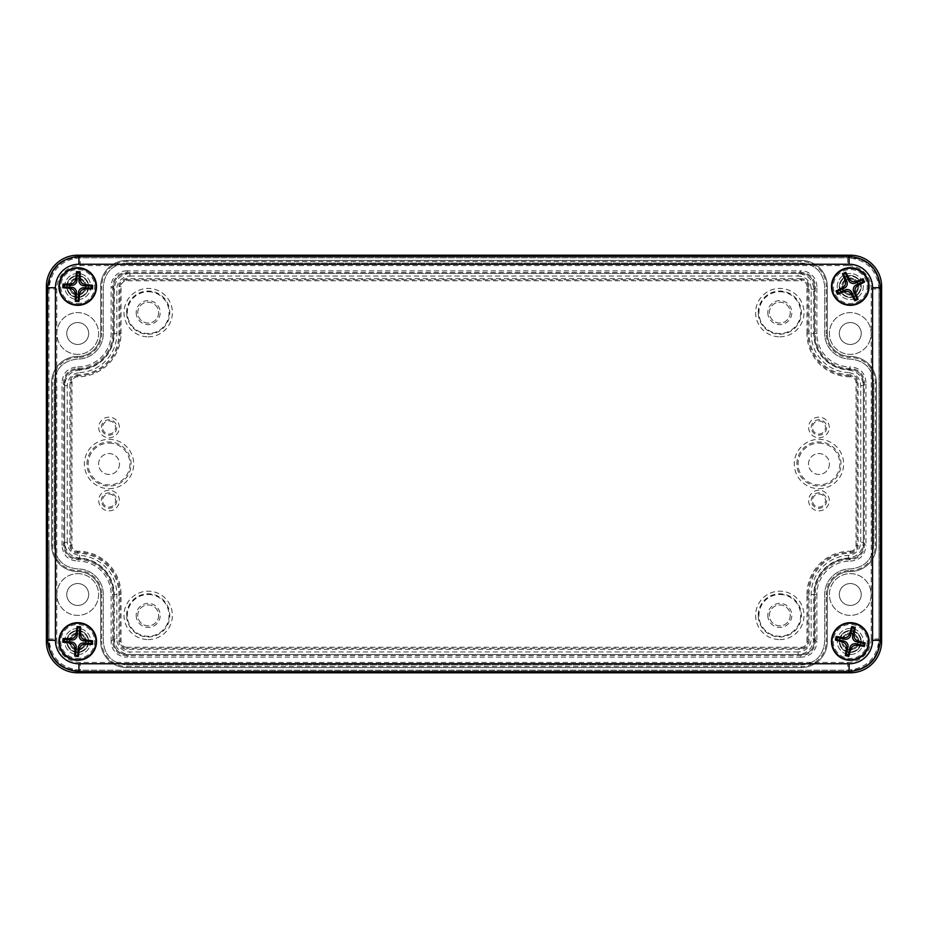<?xml version="1.0" encoding="UTF-8"?>
<svg xmlns="http://www.w3.org/2000/svg" width="928" height="928" viewBox="0 0 928 928"><rect width="100%" height="100%" fill="white"/><g stroke="black" fill="none" stroke-linecap="round" stroke-linejoin="round"><path stroke-width="0.7" stroke-dasharray="4.64 3.48" d="M851.904 634.172A7.494 7.494 0 0 1 855.802 646.538A7.494 7.494 0 0 1 843.134 643.73A7.494 7.494 0 0 1 851.904 634.172A7.494 7.494 0 0 0 843.134 643.73A7.494 7.494 0 0 0 855.802 646.538A7.494 7.494 0 0 0 851.904 634.172M852.542 631.284A10.44 10.44 0 0 1 857.971 648.533A10.44 10.44 0 0 1 840.327 644.612A10.44 10.44 0 0 1 852.542 631.284A10.44 10.44 0 0 1 860.476 643.742A10.44 10.44 0 0 1 848.018 651.676A10.44 10.44 0 0 1 840.084 639.218A10.44 10.44 0 0 1 852.542 631.284M848.47 649.635A8.352 8.352 0 0 0 858.249 638.974A8.352 8.352 0 0 0 844.12 635.831A8.352 8.352 0 0 0 848.47 649.635M868.121 645.447A18.27 18.27 0 0 1 837.926 654.948A18.27 18.27 0 0 1 844.793 624.057A18.27 18.27 0 0 1 868.121 645.447M857.101 283.423A7.494 7.494 0 0 1 849.549 293.979A7.494 7.494 0 0 1 844.19 282.158A7.494 7.494 0 0 1 857.101 283.423A7.494 7.494 0 0 0 844.19 282.158A7.494 7.494 0 0 0 849.549 293.979A7.494 7.494 0 0 0 857.101 283.423A7.494 7.494 0 0 0 844.19 282.158A7.494 7.494 0 0 0 849.549 293.979A7.494 7.494 0 0 0 857.101 283.423M859.78 282.205A10.44 10.44 0 0 1 849.271 296.914A10.44 10.44 0 0 1 841.789 280.453A10.44 10.44 0 0 1 859.78 282.205A10.44 10.44 0 0 1 854.595 296.02A10.44 10.44 0 0 1 840.78 290.835A10.44 10.44 0 0 1 845.965 277.02A10.44 10.44 0 0 1 859.78 282.205M842.682 289.977A8.352 8.352 0 0 0 857.078 291.38A8.352 8.352 0 0 0 851.092 278.203A8.352 8.352 0 0 0 842.682 289.977M857.843 303.154A18.27 18.27 0 0 1 832.091 284.745A18.27 18.27 0 0 1 860.906 271.66A18.27 18.27 0 0 1 857.843 303.154M85.202 286.822A7.494 7.494 0 0 1 73.718 292.854A7.494 7.494 0 0 1 74.24 279.885A7.494 7.494 0 0 1 85.202 286.822A7.494 7.494 0 0 0 74.24 279.885A7.494 7.494 0 0 0 73.718 292.854A7.494 7.494 0 0 0 85.202 286.822A7.494 7.494 0 0 0 74.24 279.885A7.494 7.494 0 0 0 73.718 292.854A7.494 7.494 0 0 0 85.202 286.822M88.148 286.938A10.44 10.44 0 0 1 72.14 295.348A10.44 10.44 0 0 1 72.86 277.275A10.44 10.44 0 0 1 88.148 286.938A10.44 10.44 0 0 1 77.302 296.948A10.44 10.44 0 0 1 67.292 286.102A10.44 10.44 0 0 1 78.138 276.092A10.44 10.44 0 0 1 88.148 286.938M69.38 286.184A8.352 8.352 0 0 0 81.606 293.909A8.352 8.352 0 0 0 82.174 279.456A8.352 8.352 0 0 0 69.38 286.184M77.001 304.778A18.27 18.27 0 0 1 62.269 276.764A18.27 18.27 0 0 1 93.89 278.017A18.27 18.27 0 0 1 77.001 304.778M85.19 642.048A7.494 7.494 0 0 1 73.486 647.663A7.494 7.494 0 0 1 74.484 634.729A7.494 7.494 0 0 1 85.19 642.048A7.494 7.494 0 0 0 74.484 634.729A7.494 7.494 0 0 0 73.486 647.663A7.494 7.494 0 0 0 85.19 642.048A7.494 7.494 0 0 0 74.484 634.729A7.494 7.494 0 0 0 73.486 647.663A7.494 7.494 0 0 0 85.19 642.048M88.125 642.28A10.44 10.44 0 0 1 71.827 650.099A10.44 10.44 0 0 1 73.208 632.061A10.44 10.44 0 0 1 88.125 642.28A10.44 10.44 0 0 1 76.92 651.885A10.44 10.44 0 0 1 67.315 640.68A10.44 10.44 0 0 1 78.52 631.075A10.44 10.44 0 0 1 88.125 642.28M69.391 640.842A8.352 8.352 0 0 0 81.328 649.008A8.352 8.352 0 0 0 82.441 634.59A8.352 8.352 0 0 0 69.391 640.842M76.316 659.692A18.27 18.27 0 0 1 62.64 631.156A18.27 18.27 0 0 1 94.192 633.58A18.27 18.27 0 0 1 76.316 659.692M77.72 275.558A10.962 10.962 0 0 0 68.231 292.007A10.962 10.962 0 0 0 87.209 292.007A10.962 10.962 0 0 0 77.72 275.558A10.962 10.962 0 0 1 87.209 292.007A10.962 10.962 0 0 1 68.231 292.007A10.962 10.962 0 0 1 77.72 275.558M77.72 267.728A18.792 18.792 0 0 1 93.995 295.916A18.792 18.792 0 0 1 61.445 295.916A18.792 18.792 0 0 1 77.72 267.728M77.72 630.518A10.962 10.962 0 0 0 68.231 646.955A10.962 10.962 0 0 0 87.209 646.955A10.962 10.962 0 0 0 77.72 630.518A10.962 10.962 0 0 1 87.209 646.955A10.962 10.962 0 0 1 68.231 646.955A10.962 10.962 0 0 1 77.72 630.518M77.72 622.688A18.792 18.792 0 0 1 93.995 650.876A18.792 18.792 0 0 1 61.445 650.876A18.792 18.792 0 0 1 77.72 622.688M850.28 275.558A10.962 10.962 0 0 0 840.791 291.995A10.962 10.962 0 0 0 859.769 291.995A10.962 10.962 0 0 0 850.28 275.558A10.962 10.962 0 0 1 859.769 291.995A10.962 10.962 0 0 1 840.791 291.995A10.962 10.962 0 0 1 850.28 275.558M850.28 267.728A18.792 18.792 0 0 1 866.555 295.916A18.792 18.792 0 0 1 834.005 295.916A18.792 18.792 0 0 1 850.28 267.728M850.28 630.518A10.962 10.962 0 0 0 840.791 646.955A10.962 10.962 0 0 0 859.769 646.955A10.962 10.962 0 0 0 850.28 630.518A10.962 10.962 0 0 1 859.769 646.955A10.962 10.962 0 0 1 840.791 646.955A10.962 10.962 0 0 1 850.28 630.518M850.28 622.688A18.792 18.792 0 0 1 866.555 650.876A18.792 18.792 0 0 1 834.005 650.876A18.792 18.792 0 0 1 850.28 622.688M801.212 278.69L126.788 278.69A7.83 7.83 0 0 0 118.958 286.52L118.958 333.5A41.238 41.238 0 0 1 77.72 374.738A7.83 7.83 0 0 0 69.89 382.568L69.89 545.432A7.83 7.83 0 0 0 77.72 553.262A41.238 41.238 0 0 1 118.958 594.5L118.958 641.48A7.83 7.83 0 0 0 126.788 649.31L801.212 649.31A7.83 7.83 0 0 0 809.042 641.48L809.042 594.5A41.238 41.238 0 0 1 850.28 553.262A7.83 7.83 0 0 0 858.11 545.432L858.11 382.568A7.83 7.83 0 0 0 850.28 374.738A41.238 41.238 0 0 1 809.042 333.5L809.042 286.52A7.83 7.83 0 0 0 801.212 278.69L801.212 280.766L126.788 280.766A5.754 5.754 0 0 0 121.034 286.52L121.034 333.5A43.314 43.314 0 0 1 77.72 376.814A5.754 5.754 0 0 0 71.966 382.568L71.966 545.432A5.754 5.754 0 0 0 77.72 551.186A43.314 43.314 0 0 1 121.034 594.5L121.034 641.48A5.754 5.754 0 0 0 126.788 647.234L126.788 648.278A6.798 6.798 0 0 1 119.99 641.48L121.034 641.48M100.688 641.48A26.1 26.1 0 0 0 126.788 667.58L801.212 667.58A26.1 26.1 0 0 0 827.312 641.48L827.312 594.5A22.968 22.968 0 0 1 850.28 571.532A26.1 26.1 0 0 0 876.38 545.432L876.38 382.568A26.1 26.1 0 0 0 850.28 356.468A22.968 22.968 0 0 1 827.312 333.5L827.312 286.52A26.1 26.1 0 0 0 801.212 260.42L126.788 260.42A26.1 26.1 0 0 0 100.688 286.52L100.688 333.5A22.968 22.968 0 0 1 77.72 356.468A26.1 26.1 0 0 0 51.62 382.568L51.62 545.432A26.1 26.1 0 0 0 77.72 571.532A22.968 22.968 0 0 1 100.688 594.5L100.688 641.48A26.1 26.1 0 0 0 126.788 667.58L801.212 667.58A26.1 26.1 0 0 0 827.312 641.48L827.312 594.5A22.968 22.968 0 0 1 850.28 571.532A26.1 26.1 0 0 0 876.38 545.432L876.38 382.568A26.1 26.1 0 0 0 850.28 356.468A22.968 22.968 0 0 1 827.312 333.5L827.312 286.52A26.1 26.1 0 0 0 801.212 260.42L126.788 260.42A26.1 26.1 0 0 0 100.688 286.52L100.688 333.5A22.968 22.968 0 0 1 77.72 356.468A26.1 26.1 0 0 0 51.62 382.568L51.62 545.432A26.1 26.1 0 0 0 77.72 571.532A22.968 22.968 0 0 1 100.688 594.5L100.688 641.48L101.732 641.48A25.056 25.056 0 0 0 126.788 666.536L126.788 667.58M113.738 641.48A13.05 13.05 0 0 0 126.788 654.53A13.05 13.05 0 0 1 113.738 641.48L113.738 594.5L113.738 641.48L112.694 641.48A14.094 14.094 0 0 0 126.788 655.574L801.212 655.574A14.094 14.094 0 0 0 815.306 641.48L814.262 641.48L814.262 594.5A36.018 36.018 0 0 1 850.28 558.482A13.05 13.05 0 0 0 863.33 545.432L863.33 382.568A13.05 13.05 0 0 0 850.28 369.518A36.018 36.018 0 0 1 814.262 333.5L814.262 286.52A13.05 13.05 0 0 0 801.212 273.47L126.788 273.47A13.05 13.05 0 0 0 113.738 286.52L113.738 333.5A36.018 36.018 0 0 1 77.72 369.518A13.05 13.05 0 0 0 64.67 382.568L64.67 545.432A13.05 13.05 0 0 0 77.72 558.482A36.018 36.018 0 0 1 113.738 594.5A36.018 36.018 0 0 0 77.72 558.482A13.05 13.05 0 0 1 64.67 545.432L64.67 382.568A13.05 13.05 0 0 1 77.72 369.518A36.018 36.018 0 0 0 113.738 333.5L113.738 286.52A13.05 13.05 0 0 1 126.788 273.47L801.212 273.47A13.05 13.05 0 0 1 814.262 286.52L814.262 333.5A36.018 36.018 0 0 0 850.28 369.518A13.05 13.05 0 0 1 863.33 382.568L863.33 545.432A13.05 13.05 0 0 1 850.28 558.482A36.018 36.018 0 0 0 814.262 594.5L814.262 641.48A13.05 13.05 0 0 1 801.212 654.53A13.05 13.05 0 0 0 814.262 641.48M126.788 654.53L801.212 654.53L126.788 654.53L126.788 655.574M837.23 286.52A13.05 13.05 0 0 1 856.799 275.222A13.05 13.05 0 0 1 856.799 297.818A13.05 13.05 0 0 1 837.23 286.52A13.05 13.05 0 0 1 856.799 275.222A13.05 13.05 0 0 1 856.799 297.818A13.05 13.05 0 0 1 837.23 286.52M64.67 286.52A13.05 13.05 0 0 1 84.251 275.222A13.05 13.05 0 0 1 84.251 297.818A13.05 13.05 0 0 1 64.67 286.52A13.05 13.05 0 0 1 84.251 275.222A13.05 13.05 0 0 1 84.251 297.818A13.05 13.05 0 0 1 64.67 286.52M837.23 641.48A13.05 13.05 0 0 1 856.799 630.182A13.05 13.05 0 0 1 856.799 652.778A13.05 13.05 0 0 1 837.23 641.48A13.05 13.05 0 0 1 856.799 630.182A13.05 13.05 0 0 1 856.799 652.778A13.05 13.05 0 0 1 837.23 641.48M64.67 641.48A13.05 13.05 0 0 1 84.251 630.182A13.05 13.05 0 0 1 84.251 652.778A13.05 13.05 0 0 1 64.67 641.48A13.05 13.05 0 0 1 84.251 630.182A13.05 13.05 0 0 1 84.251 652.778A13.05 13.05 0 0 1 64.67 641.48M839.318 333.5A10.962 10.962 0 0 0 855.755 342.989A10.962 10.962 0 0 0 855.755 324.011A10.962 10.962 0 0 0 839.318 333.5A10.962 10.962 0 0 1 855.755 324.011A10.962 10.962 0 0 1 855.755 342.989A10.962 10.962 0 0 1 839.318 333.5M870.128 339.984A20.88 20.88 0 0 1 829.4 333.5A20.88 20.88 0 0 1 853.563 312.875A20.88 20.88 0 0 1 870.128 339.984A20.88 20.88 0 0 1 829.516 331.308A20.88 20.88 0 0 1 854.642 313.084A20.88 20.88 0 0 1 870.128 339.984M66.758 333.5A10.962 10.962 0 0 0 83.207 342.989A10.962 10.962 0 0 0 83.207 324.011A10.962 10.962 0 0 0 66.758 333.5A10.962 10.962 0 0 1 83.207 324.011A10.962 10.962 0 0 1 83.207 342.989A10.962 10.962 0 0 1 66.758 333.5M77.72 354.38A20.88 20.88 0 0 1 56.84 333.5A20.88 20.88 0 0 1 77.72 312.62A20.88 20.88 0 0 1 98.6 333.5A20.88 20.88 0 0 1 57.872 339.984A20.88 20.88 0 0 1 73.358 313.084A20.88 20.88 0 0 1 98.484 331.308A20.88 20.88 0 0 1 77.72 354.38M839.318 594.5A10.962 10.962 0 0 0 855.755 603.989A10.962 10.962 0 0 0 855.755 585.011A10.962 10.962 0 0 0 839.318 594.5A10.962 10.962 0 0 1 855.755 585.011A10.962 10.962 0 0 1 855.755 603.989A10.962 10.962 0 0 1 839.318 594.5M870.128 588.016A20.88 20.88 0 0 1 853.563 615.125A20.88 20.88 0 0 1 829.4 594.5A20.88 20.88 0 0 1 870.128 588.016A20.88 20.88 0 0 1 854.642 614.916A20.88 20.88 0 0 1 829.516 596.692A20.88 20.88 0 0 1 870.128 588.016M66.758 594.5A10.962 10.962 0 0 0 83.207 603.989A10.962 10.962 0 0 0 83.207 585.011A10.962 10.962 0 0 0 66.758 594.5A10.962 10.962 0 0 1 83.207 585.011A10.962 10.962 0 0 1 83.207 603.989A10.962 10.962 0 0 1 66.758 594.5M77.72 573.62A20.88 20.88 0 0 1 98.6 594.5A20.88 20.88 0 0 1 77.72 615.38A20.88 20.88 0 0 1 56.84 594.5A20.88 20.88 0 0 1 77.72 573.62A20.88 20.88 0 0 1 98.484 596.692A20.88 20.88 0 0 1 73.358 614.916A20.88 20.88 0 0 1 77.72 573.62M790.25 615.38A10.44 10.44 0 0 1 774.59 624.416A10.44 10.44 0 0 1 774.59 606.344A10.44 10.44 0 0 1 790.25 615.38A10.44 10.44 0 0 1 774.59 624.416A10.44 10.44 0 0 1 774.59 606.344A10.44 10.44 0 0 1 790.25 615.38M767.804 615.38A12.006 12.006 0 0 0 779.81 627.386A12.006 12.006 0 0 0 791.816 615.38A12.006 12.006 0 0 0 779.81 603.374A12.006 12.006 0 0 0 767.804 615.38M790.25 312.62A10.44 10.44 0 0 1 774.59 321.656A10.44 10.44 0 0 1 774.59 303.584A10.44 10.44 0 0 1 790.25 312.62A10.44 10.44 0 0 1 774.59 321.656A10.44 10.44 0 0 1 774.59 303.584A10.44 10.44 0 0 1 790.25 312.62M767.804 312.62A12.006 12.006 0 0 0 779.81 324.626A12.006 12.006 0 0 0 791.816 312.62A12.006 12.006 0 0 0 779.81 300.614A12.006 12.006 0 0 0 767.804 312.62M158.63 615.38A10.44 10.44 0 0 1 142.97 624.416A10.44 10.44 0 0 1 142.97 606.344A10.44 10.44 0 0 1 158.63 615.38A10.44 10.44 0 0 1 142.97 624.416A10.44 10.44 0 0 1 142.97 606.344A10.44 10.44 0 0 1 158.63 615.38M136.184 615.38A12.006 12.006 0 0 0 148.19 627.386A12.006 12.006 0 0 0 160.196 615.38A12.006 12.006 0 0 0 148.19 603.374A12.006 12.006 0 0 0 136.184 615.38M158.63 312.62A10.44 10.44 0 0 1 142.97 321.656A10.44 10.44 0 0 1 142.97 303.584A10.44 10.44 0 0 1 158.63 312.62A10.44 10.44 0 0 1 142.97 321.656A10.44 10.44 0 0 1 142.97 303.584A10.44 10.44 0 0 1 158.63 312.62M136.184 312.62A12.006 12.006 0 0 0 148.19 324.626A12.006 12.006 0 0 0 160.196 312.62A12.006 12.006 0 0 0 148.19 300.614A12.006 12.006 0 0 0 136.184 312.62M829.4 464A10.44 10.44 0 0 1 813.74 473.036A10.44 10.44 0 0 1 813.74 454.964A10.44 10.44 0 0 1 829.4 464A10.44 10.44 0 0 1 813.74 473.036A10.44 10.44 0 0 1 813.74 454.964A10.44 10.44 0 0 1 829.4 464M119.48 464A10.44 10.44 0 0 1 103.82 473.036A10.44 10.44 0 0 1 103.82 454.964A10.44 10.44 0 0 1 119.48 464A10.44 10.44 0 0 1 103.82 473.036A10.44 10.44 0 0 1 103.82 454.964A10.44 10.44 0 0 1 119.48 464M109.04 443.12A20.88 20.88 0 0 1 129.92 464A20.88 20.88 0 0 1 109.04 484.88A20.88 20.88 0 0 1 88.16 464A20.88 20.88 0 0 1 109.04 443.12M109.04 494.021A6.519 6.519 0 0 1 115.571 500.54A6.519 6.519 0 0 1 109.04 507.071A6.519 6.519 0 0 1 102.521 500.54A6.519 6.519 0 0 1 109.04 494.021M818.96 420.941A6.519 6.519 0 0 1 825.479 427.46A6.519 6.519 0 0 1 818.96 433.991A6.519 6.519 0 0 1 812.429 427.46A6.519 6.519 0 0 1 818.96 420.941M109.04 420.941A6.519 6.519 0 0 1 115.571 427.46A6.519 6.519 0 0 1 109.04 433.991A6.519 6.519 0 0 1 102.521 427.46A6.519 6.519 0 0 1 109.04 420.941M818.96 494.021A6.519 6.519 0 0 1 825.479 500.54A6.519 6.519 0 0 1 818.96 507.071A6.519 6.519 0 0 1 812.429 500.54A6.519 6.519 0 0 1 818.96 494.021M818.96 443.12A20.88 20.88 0 0 1 839.84 464A20.88 20.88 0 0 1 818.96 484.88A20.88 20.88 0 0 1 798.08 464A20.88 20.88 0 0 1 818.96 443.12M148.19 594.5A20.88 20.88 0 0 1 169.07 615.38A20.88 20.88 0 0 1 148.19 636.26A20.88 20.88 0 0 1 127.31 615.38A20.88 20.88 0 0 1 148.19 594.5M779.81 291.74A20.88 20.88 0 0 1 800.69 312.62A20.88 20.88 0 0 1 779.81 333.5A20.88 20.88 0 0 1 758.93 312.62A20.88 20.88 0 0 1 779.81 291.74M148.19 291.74A20.88 20.88 0 0 1 169.07 312.62A20.88 20.88 0 0 1 148.19 333.5A20.88 20.88 0 0 1 127.31 312.62A20.88 20.88 0 0 1 148.19 291.74M779.81 594.5A20.88 20.88 0 0 1 800.69 615.38A20.88 20.88 0 0 1 779.81 636.26A20.88 20.88 0 0 1 758.93 615.38A20.88 20.88 0 0 1 779.81 594.5M798.103 651.943L129.897 651.943A13.05 13.05 140.2 0 1 116.847 638.893L114.237 638.893C115.188 648.382 120.408 653.602 129.897 654.553L798.103 654.553C807.592 653.602 812.812 648.382 813.763 638.893L811.153 638.893A13.05 13.05 39.8 0 1 798.103 651.943L798.103 654.553L801.212 657.14A15.66 15.66 39.8 0 0 816.872 641.48L813.763 638.893L813.763 594.5L811.153 594.5L811.153 638.893M848.343 555.42L848.47 558.03L850.28 561.092A33.408 33.408 0 0 0 816.872 594.5L813.763 594.5A36.517 36.517 0 0 1 848.47 558.03C857.565 556.742 862.53 551.534 863.353 542.393L860.743 542.393C860.059 550.014 855.918 554.352 848.343 555.42A39.127 39.127 0 0 0 811.153 594.5M116.847 638.893L116.847 594.5A39.127 39.127 0 0 0 79.657 555.42C72.082 554.352 67.941 550.014 67.257 542.393L64.647 542.393C65.47 551.534 70.435 556.742 79.53 558.03A36.517 36.517 0 0 1 114.237 594.5L114.237 638.893L111.128 641.48A15.66 15.66 140.2 0 0 126.788 657.14L129.897 654.553L129.897 651.943M860.743 385.607L863.353 385.607L865.94 382.568L865.94 545.432L863.353 542.393L863.353 385.607C862.518 376.466 857.565 371.246 848.47 369.97L848.343 372.58C855.918 373.636 860.047 377.986 860.743 385.607L860.743 542.393M67.257 542.393L67.257 385.607C67.953 377.986 72.082 373.636 79.657 372.58L79.53 369.97C70.435 371.246 65.482 376.466 64.647 385.607L64.647 542.393L62.06 545.432C62.779 555.141 67.999 560.361 77.72 561.092L79.53 558.03L79.657 555.42M811.153 289.107L813.763 289.107L816.872 286.52L816.872 333.5A33.408 33.408 0 0 0 850.28 366.908L848.47 369.97A36.517 36.517 0 0 1 813.763 333.5L813.763 289.107C812.812 279.618 807.592 274.398 798.103 273.447L798.103 276.057A13.05 13.05 -39.8 0 1 811.153 289.107L811.153 333.5A39.127 39.127 0 0 0 848.343 372.58M79.657 372.58A39.127 39.127 0 0 0 116.847 333.5L116.847 289.107A13.05 13.05 -140.2 0 1 129.897 276.057L129.897 273.447L126.788 270.86L801.212 270.86L798.103 273.447L129.897 273.447C120.408 274.398 115.188 279.618 114.237 289.107L114.237 333.5A36.517 36.517 0 0 1 79.53 369.97L77.72 366.908C67.999 367.639 62.779 372.859 62.06 382.568L64.647 385.607L67.257 385.607M816.872 286.52A15.66 15.66 -39.8 0 0 801.212 270.86M865.94 382.568C865.221 372.859 860.001 367.639 850.28 366.908M850.28 561.092C860.001 560.361 865.221 555.141 865.94 545.432M816.872 594.5L816.872 641.48M54.23 545.432C55.61 559.688 63.44 567.518 77.72 568.922A25.578 25.578 0 0 1 103.298 594.5L103.298 641.48C104.69 655.748 112.52 663.578 126.788 664.97L801.212 664.97C815.48 663.578 823.31 655.748 824.702 641.48L824.702 594.5A25.578 25.578 0 0 1 850.28 568.922C864.536 567.542 872.366 559.712 873.77 545.432L873.77 382.568C872.39 368.312 864.56 360.482 850.28 359.078A25.578 25.578 0 0 1 824.702 333.5L824.702 286.52C823.31 272.252 815.48 264.422 801.212 263.03L126.788 263.03C112.52 264.422 104.69 272.252 103.298 286.52L103.298 333.5A25.578 25.578 0 0 1 77.72 359.078C63.464 360.458 55.634 368.288 54.23 382.568L54.23 545.432C55.61 559.688 63.44 567.518 77.72 568.922A25.578 25.578 0 0 1 103.298 594.5L103.298 641.48C104.69 655.748 112.52 663.578 126.788 664.97L801.212 664.97C815.48 663.578 823.31 655.748 824.702 641.48L824.702 594.5A25.578 25.578 0 0 1 850.28 568.922C864.536 567.542 872.366 559.712 873.77 545.432L873.77 382.568C872.39 368.312 864.56 360.482 850.28 359.078A25.578 25.578 0 0 1 824.702 333.5L824.702 286.52C823.31 272.252 815.48 264.422 801.212 263.03L126.788 263.03C112.52 264.422 104.69 272.252 103.298 286.52L103.298 333.5A25.578 25.578 0 0 1 77.72 359.078C63.464 360.458 55.634 368.288 54.23 382.568L54.23 545.432M49.01 545.432L49.01 641.48A28.71 28.71 0 0 0 77.72 670.19A28.71 28.71 0 0 1 49.01 641.48L49.01 545.432M878.99 582.622L878.99 286.52A28.71 28.71 0 0 0 850.28 257.81L77.72 257.81A28.71 28.71 0 0 0 49.01 286.52A28.71 28.71 0 0 1 77.72 257.81L850.28 257.81A28.71 28.71 0 0 1 878.99 286.52L878.99 641.48A28.71 28.71 0 0 1 850.28 670.19L77.72 670.19L850.28 670.19A28.71 28.71 0 0 0 878.99 641.48L878.99 582.622M847.728 662.418A23.49 23.49 45 0 0 871.218 638.928L879.048 638.928C877.157 657.917 866.717 668.357 847.728 670.248L80.272 670.248C61.283 668.357 50.843 657.917 48.952 638.928L56.782 638.928A23.49 23.49 135 0 0 80.272 662.418L847.728 662.418L847.728 670.248L850.28 672.8L77.72 672.8A31.32 31.32 135 0 1 46.4 641.48L46.4 286.52A31.32 31.32 -135 0 1 77.72 255.2L850.28 255.2A31.32 31.32 -45 0 1 881.6 286.52L881.6 641.48A31.32 31.32 45 0 1 850.28 672.8M871.218 638.928L871.218 289.072A23.49 23.49 -45 0 0 847.728 265.582L847.728 257.752C866.717 259.643 877.157 270.083 879.048 289.072L879.048 638.928L881.6 641.48M46.4 641.48L48.952 638.928L48.952 289.072C50.843 270.083 61.283 259.643 80.272 257.752L80.272 265.582A23.49 23.49 -135 0 0 56.782 289.072L56.782 638.928M801.212 657.14L126.788 657.14M126.788 270.86A15.66 15.66 -140.2 0 0 111.128 286.52L114.237 289.107L116.847 289.107M77.72 366.908A33.408 33.408 0 0 0 111.128 333.5L111.128 286.52M111.128 641.48L111.128 594.5A33.408 33.408 0 0 0 77.72 561.092M62.06 545.432L62.06 382.568M851.916 634.114A7.552 7.552 0 0 0 843.076 643.742A7.552 7.552 0 0 0 855.848 646.584A7.552 7.552 0 0 0 851.916 634.114M852.136 633.151A8.538 8.538 0 0 1 856.567 647.245A8.538 8.538 0 0 1 842.137 644.044A8.538 8.538 0 0 1 852.136 633.151M866.845 645.157A16.959 16.959 0 0 0 845.188 625.298A16.959 16.959 0 0 0 838.808 653.985A16.959 16.959 0 0 0 866.845 645.157M857.159 283.4A7.552 7.552 0 0 0 844.132 282.124A7.552 7.552 0 0 0 849.549 294.037A7.552 7.552 0 0 0 857.159 283.4M858.052 282.994A8.538 8.538 0 0 1 849.456 295.011A8.538 8.538 0 0 1 843.332 281.555A8.538 8.538 0 0 1 858.052 282.994M857.298 301.96A16.959 16.959 0 0 0 860.152 272.716A16.959 16.959 0 0 0 833.39 284.873A16.959 16.959 0 0 0 857.298 301.96M85.26 286.822A7.552 7.552 0 0 0 74.205 279.838A7.552 7.552 0 0 0 73.683 292.9A7.552 7.552 0 0 0 85.26 286.822M86.246 286.856A8.538 8.538 0 0 1 73.161 293.735A8.538 8.538 0 0 1 73.753 278.968A8.538 8.538 0 0 1 86.246 286.856M77.047 303.468A16.959 16.959 0 0 0 92.742 278.62A16.959 16.959 0 0 0 63.371 277.46A16.959 16.959 0 0 0 77.047 303.468M85.248 642.06A7.552 7.552 0 0 0 74.46 634.671A7.552 7.552 0 0 0 73.451 647.709A7.552 7.552 0 0 0 85.248 642.06M86.234 642.13A8.538 8.538 0 0 1 72.894 648.521A8.538 8.538 0 0 1 74.031 633.789A8.538 8.538 0 0 1 86.234 642.13M76.421 658.393A16.959 16.959 0 0 0 93.02 634.149A16.959 16.959 0 0 0 63.719 631.898A16.959 16.959 0 0 0 76.421 658.393M126.788 647.234L801.212 647.234L801.212 648.278L126.788 648.278L126.788 649.31M118.958 641.48L119.99 641.48L119.99 594.5L121.034 594.5M801.212 647.234A5.754 5.754 0 0 0 806.966 641.48L808.01 641.48A6.798 6.798 0 0 1 801.212 648.278L801.212 649.31M118.958 594.5L119.99 594.5A42.27 42.27 0 0 0 77.72 552.23L77.72 551.186M806.966 641.48L806.966 594.5L808.01 594.5L808.01 641.48L809.042 641.48M77.72 553.262L77.72 552.23A6.798 6.798 0 0 1 70.922 545.432L71.966 545.432M806.966 594.5A43.314 43.314 0 0 1 850.28 551.186L850.28 552.23A42.27 42.27 0 0 0 808.01 594.5L809.042 594.5M69.89 545.432L70.922 545.432L70.922 382.568L71.966 382.568M850.28 551.186A5.754 5.754 0 0 0 856.034 545.432L857.078 545.432A6.798 6.798 0 0 1 850.28 552.23L850.28 553.262M69.89 382.568L70.922 382.568A6.798 6.798 0 0 1 77.72 375.77L77.72 376.814M856.034 545.432L856.034 382.568L857.078 382.568L857.078 545.432L858.11 545.432M77.72 374.738L77.72 375.77A42.27 42.27 0 0 0 119.99 333.5L121.034 333.5M856.034 382.568A5.754 5.754 0 0 0 850.28 376.814L850.28 375.77A6.798 6.798 0 0 1 857.078 382.568L858.11 382.568M118.958 333.5L119.99 333.5L119.99 286.52L121.034 286.52M850.28 376.814A43.314 43.314 0 0 1 806.966 333.5L808.01 333.5A42.27 42.27 0 0 0 850.28 375.77L850.28 374.738M118.958 286.52L119.99 286.52A6.798 6.798 0 0 1 126.788 279.722L126.788 280.766M806.966 333.5L806.966 286.52L808.01 286.52L808.01 333.5L809.042 333.5M126.788 278.69L126.788 279.722L801.212 279.722A6.798 6.798 0 0 1 808.01 286.52L809.042 286.52M806.966 286.52A5.754 5.754 0 0 0 801.212 280.766M100.688 594.5L101.732 594.5L101.732 641.48M815.306 641.48L815.306 594.5A34.974 34.974 0 0 1 850.28 559.526A14.094 14.094 0 0 0 864.374 545.432L864.374 382.568A14.094 14.094 0 0 0 850.28 368.474A34.974 34.974 0 0 1 815.306 333.5L815.306 286.52A14.094 14.094 0 0 0 801.212 272.426L126.788 272.426A14.094 14.094 0 0 0 112.694 286.52L112.694 333.5A34.974 34.974 0 0 1 77.72 368.474A14.094 14.094 0 0 0 63.626 382.568L63.626 545.432A14.094 14.094 0 0 0 77.72 559.526A34.974 34.974 0 0 1 112.694 594.5L113.738 594.5M112.694 594.5L112.694 641.48M77.72 571.532L77.72 570.488A24.012 24.012 0 0 1 101.732 594.5M77.72 559.526L77.72 558.482M51.62 545.432L52.664 545.432A25.056 25.056 0 0 0 77.72 570.488M63.626 545.432L64.67 545.432M51.62 382.568L52.664 382.568L52.664 545.432M63.626 382.568L64.67 382.568M77.72 356.468L77.72 357.512A25.056 25.056 0 0 0 52.664 382.568M77.72 368.474L77.72 369.518M100.688 333.5L101.732 333.5A24.012 24.012 0 0 1 77.72 357.512M112.694 333.5L113.738 333.5M100.688 286.52L101.732 286.52L101.732 333.5M112.694 286.52L113.738 286.52M126.788 260.42L126.788 261.464A25.056 25.056 0 0 0 101.732 286.52M126.788 272.426L126.788 273.47M801.212 260.42L801.212 261.464L126.788 261.464M801.212 272.426L801.212 273.47M827.312 286.52L826.268 286.52A25.056 25.056 0 0 0 801.212 261.464M815.306 286.52L814.262 286.52M827.312 333.5L826.268 333.5L826.268 286.52M815.306 333.5L814.262 333.5M850.28 356.468L850.28 357.512A24.012 24.012 0 0 1 826.268 333.5M850.28 368.474L850.28 369.518M876.38 382.568L875.336 382.568A25.056 25.056 0 0 0 850.28 357.512M864.374 382.568L863.33 382.568M876.38 545.432L875.336 545.432L875.336 382.568M864.374 545.432L863.33 545.432M850.28 571.532L850.28 570.488A25.056 25.056 0 0 0 875.336 545.432M850.28 559.526L850.28 558.482M827.312 594.5L826.268 594.5A24.012 24.012 0 0 1 850.28 570.488M815.306 594.5L814.262 594.5M827.312 641.48L826.268 641.48L826.268 594.5M801.212 667.58L801.212 666.536A25.056 25.056 0 0 0 826.268 641.48M126.788 666.536L801.212 666.536M801.212 655.574L801.212 654.53M86.977 464A22.063 22.063 0 0 1 109.04 441.937A22.063 22.063 0 0 1 131.103 464A22.063 22.063 0 0 1 109.04 486.063A22.063 22.063 0 0 1 86.977 464M109.04 488.673A24.673 24.673 0 0 0 130.407 451.669A24.673 24.673 0 0 0 87.673 451.669A24.673 24.673 0 0 0 109.04 488.673M101.338 500.54A7.702 7.702 0 0 1 109.04 492.838A7.702 7.702 0 0 1 116.742 500.54A7.702 7.702 0 0 1 109.04 508.242A7.702 7.702 0 0 1 101.338 500.54M109.04 510.852A10.312 10.312 0 0 0 117.972 495.378A10.312 10.312 0 0 0 100.108 495.378A10.312 10.312 0 0 0 109.04 510.852M811.258 427.46A7.702 7.702 0 0 1 818.96 419.758A7.702 7.702 0 0 1 826.662 427.46A7.702 7.702 0 0 1 818.96 435.162A7.702 7.702 0 0 1 811.258 427.46M818.96 437.772A10.312 10.312 0 0 0 827.892 422.298A10.312 10.312 0 0 0 810.028 422.298A10.312 10.312 0 0 0 818.96 437.772M101.338 427.46A7.702 7.702 0 0 1 109.04 419.758A7.702 7.702 0 0 1 116.742 427.46A7.702 7.702 0 0 1 109.04 435.162A7.702 7.702 0 0 1 101.338 427.46M109.04 437.772A10.312 10.312 0 0 0 117.972 422.298A10.312 10.312 0 0 0 100.108 422.298A10.312 10.312 0 0 0 109.04 437.772M811.258 500.54A7.702 7.702 0 0 1 818.96 492.838A7.702 7.702 0 0 1 826.662 500.54A7.702 7.702 0 0 1 818.96 508.242A7.702 7.702 0 0 1 811.258 500.54M818.96 510.852A10.312 10.312 0 0 0 827.892 495.378A10.312 10.312 0 0 0 810.028 495.378A10.312 10.312 0 0 0 818.96 510.852M796.897 464A22.063 22.063 0 0 1 818.96 441.937A22.063 22.063 0 0 1 841.023 464A22.063 22.063 0 0 1 818.96 486.063A22.063 22.063 0 0 1 796.897 464M818.96 488.673A24.673 24.673 0 0 0 840.327 451.669A24.673 24.673 0 0 0 797.593 451.669A24.673 24.673 0 0 0 818.96 488.673M126.602 615.38A21.588 21.588 0 0 1 148.19 593.792A21.588 21.588 0 0 1 169.778 615.38A21.588 21.588 0 0 1 148.19 636.968A21.588 21.588 0 0 1 126.602 615.38M148.19 639.578A24.198 24.198 0 0 0 169.14 603.281A24.198 24.198 0 0 0 127.24 603.281A24.198 24.198 0 0 0 148.19 639.578M758.222 312.62A21.588 21.588 0 0 1 779.81 291.032A21.588 21.588 0 0 1 801.398 312.62A21.588 21.588 0 0 1 779.81 334.208A21.588 21.588 0 0 1 758.222 312.62M779.81 336.818A24.198 24.198 0 0 0 800.76 300.521A24.198 24.198 0 0 0 758.86 300.521A24.198 24.198 0 0 0 779.81 336.818M126.602 312.62A21.588 21.588 0 0 1 148.19 291.032A21.588 21.588 0 0 1 169.778 312.62A21.588 21.588 0 0 1 148.19 334.208A21.588 21.588 0 0 1 126.602 312.62M148.19 336.818A24.198 24.198 0 0 0 169.14 300.521A24.198 24.198 0 0 0 127.24 300.521A24.198 24.198 0 0 0 148.19 336.818M758.222 615.38A21.588 21.588 0 0 1 779.81 593.792A21.588 21.588 0 0 1 801.398 615.38A21.588 21.588 0 0 1 779.81 636.968A21.588 21.588 0 0 1 758.222 615.38M779.81 639.578A24.198 24.198 0 0 0 800.76 603.281A24.198 24.198 0 0 0 758.86 603.281A24.198 24.198 0 0 0 779.81 639.578M116.847 594.5L111.128 594.5M816.872 333.5L811.153 333.5M116.847 333.5L111.128 333.5M129.897 276.057L798.103 276.057M77.72 672.8L80.272 670.248L80.272 662.418M871.218 289.072L879.048 289.072L881.6 286.52M46.4 286.52L48.952 289.072L56.782 289.072M847.728 265.582L80.272 265.582M77.72 255.2L80.272 257.752L847.728 257.752L850.28 255.2"/><path stroke-width="1.39" d="M868.121 645.447A18.27 18.27 0 0 0 844.793 624.057A18.27 18.27 0 0 0 837.926 654.948A18.27 18.27 0 0 0 868.121 645.447M864.78 644.705A19.697 2.401 -77.5 0 0 865.163 642.953L857.994 640.912C855.094 639.868 853.783 637.803 854.062 634.729L855.256 627.374L851.753 626.597L849.712 633.766C848.668 636.666 846.603 637.977 843.529 637.698L836.174 636.504L835.397 640.007L842.566 642.048C845.466 643.092 846.777 645.157 846.498 648.231L845.304 655.586L848.807 656.363L850.848 649.194C851.892 646.294 853.957 644.983 857.031 645.262L864.386 646.456A19.697 2.401 -77.5 0 0 864.78 644.705M863.782 645.517L856.103 643.812A5.301 5.22 -122.5 0 0 849.92 647.744L848.215 655.423L846.243 654.982L847.948 647.303A5.301 5.22 -32.5 0 0 844.016 641.12L836.337 639.415L836.778 637.443L844.457 639.148A5.301 5.22 57.5 0 0 850.64 635.216L852.345 627.537L854.317 627.978L852.612 635.657A5.301 5.22 147.5 0 0 856.544 641.84L864.223 643.545L864.386 646.456M864.223 643.545L865.163 642.953M854.317 627.978L855.256 627.374M852.345 627.537L851.753 626.597M848.215 655.423L848.807 656.363M836.337 639.415L835.397 640.007M846.243 654.982L845.304 655.586M836.174 636.504L836.778 637.443M857.843 303.154A18.27 18.27 0 0 0 860.906 271.66A18.27 18.27 0 0 0 832.091 284.745A18.27 18.27 0 0 0 857.843 303.154A18.27 18.27 0 0 0 860.906 271.66A18.27 18.27 0 0 0 832.091 284.745A18.27 18.27 0 0 0 857.843 303.154M856.428 300.046A19.697 2.401 -24.4 0 0 858.052 299.292L855.372 292.343C854.468 289.397 855.326 287.1 857.948 285.488L864.536 282.008L863.052 278.748L856.103 281.428C853.157 282.332 850.86 281.474 849.248 278.852L845.768 272.264L842.508 273.748L845.188 280.697C846.092 283.643 845.234 285.94 842.612 287.552L836.024 291.032L837.508 294.292L844.457 291.612C847.403 290.708 849.7 291.566 851.312 294.188L854.792 300.776A19.697 2.401 -24.4 0 0 856.428 300.046M855.175 299.732L851.927 292.575A5.301 5.22 -69.4 0 0 845.06 290L837.903 293.26L837.068 291.415L844.225 288.167A5.301 5.22 20.6 0 0 846.8 281.3L843.54 274.143L845.385 273.308L848.633 280.465A5.301 5.22 110.6 0 0 855.5 283.04L862.657 279.78L863.492 281.625L856.335 284.873A5.301 5.22 -159.4 0 0 853.76 291.74L857.02 298.897L854.792 300.776M857.02 298.897L858.052 299.292M863.492 281.625L864.536 282.008M862.657 279.78L863.052 278.748M837.903 293.26L837.508 294.292M843.54 274.143L842.508 273.748M837.068 291.415L836.024 291.032M845.768 272.264L845.385 273.308M77.001 304.778A18.27 18.27 0 0 0 93.89 278.017A18.27 18.27 0 0 0 62.269 276.764A18.27 18.27 0 0 0 77.001 304.778A18.27 18.27 0 0 0 93.89 278.017A18.27 18.27 0 0 0 62.269 276.764A18.27 18.27 0 0 0 77.001 304.778M77.128 301.368A19.697 2.401 2.3 0 0 78.926 301.426L79.657 294.014C80.168 290.963 81.966 289.304 85.04 289.037L92.487 288.898L92.626 285.314L85.214 284.583C82.163 284.072 80.504 282.274 80.237 279.2L80.098 271.753L76.514 271.614L75.783 279.026C75.272 282.077 73.474 283.736 70.4 284.003L62.953 284.142L62.814 287.726L70.226 288.457C73.277 288.968 74.936 290.766 75.203 293.84L75.342 301.287A19.697 2.401 2.3 0 0 77.128 301.368M76.154 300.521L76.467 292.668A5.301 5.22 -42.7 0 0 71.491 287.286L63.638 286.972L63.719 284.954L71.572 285.267A5.301 5.22 47.3 0 0 76.954 280.291L77.268 272.438L79.286 272.519L78.973 280.372A5.301 5.22 137.3 0 0 83.949 285.754L91.802 286.068L91.721 288.086L83.868 287.773A5.301 5.22 -132.7 0 0 78.486 292.749L78.172 300.602L75.342 301.287M78.172 300.602L78.926 301.426M91.721 288.086L92.487 288.898M91.802 286.068L92.626 285.314M63.638 286.972L62.814 287.726M77.268 272.438L76.514 271.614M63.719 284.954L62.953 284.142M80.098 271.753L79.286 272.519M76.316 659.692A18.27 18.27 0 0 0 94.192 633.58A18.27 18.27 0 0 0 62.64 631.156A18.27 18.27 0 0 0 76.316 659.692A18.27 18.27 0 0 0 94.192 633.58A18.27 18.27 0 0 0 62.64 631.156A18.27 18.27 0 0 0 76.316 659.692M76.583 656.293A19.697 2.401 4.4 0 0 78.37 656.421L79.379 649.043C80.005 646.016 81.85 644.426 84.935 644.276L92.382 644.403L92.661 640.83L85.283 639.821C82.256 639.195 80.666 637.35 80.516 634.265L80.643 626.818L77.07 626.539L76.061 633.917C75.435 636.944 73.59 638.534 70.505 638.684L63.058 638.557L62.779 642.13L70.157 643.139C73.184 643.765 74.774 645.61 74.924 648.695L74.797 656.142A19.697 2.401 4.4 0 0 76.583 656.293M75.644 655.423L76.247 647.57A5.301 5.22 -40.6 0 0 71.468 642.014L63.626 641.41L63.777 639.404L71.63 640.007A5.301 5.22 49.4 0 0 77.186 635.228L77.79 627.386L79.796 627.537L79.193 635.39A5.301 5.22 139.4 0 0 83.972 640.946L91.814 641.55L91.663 643.556L83.81 642.953A5.301 5.22 -130.6 0 0 78.254 647.732L77.65 655.574L74.797 656.142M77.65 655.574L78.37 656.421M91.663 643.556L92.382 644.403M91.814 641.55L92.661 640.83M63.626 641.41L62.779 642.13M77.79 627.386L77.07 626.539M63.777 639.404L63.058 638.557M80.643 626.818L79.796 627.537M77.72 267.728A18.792 18.792 0 0 1 93.995 295.916A18.792 18.792 0 0 1 61.445 295.916A18.792 18.792 0 0 1 77.72 267.728M77.72 622.688A18.792 18.792 0 0 1 93.995 650.876A18.792 18.792 0 0 1 61.445 650.876A18.792 18.792 0 0 1 77.72 622.688M850.28 267.728A18.792 18.792 0 0 1 866.555 295.916A18.792 18.792 0 0 1 834.005 295.916A18.792 18.792 0 0 1 850.28 267.728M850.28 622.688A18.792 18.792 0 0 1 866.555 650.876A18.792 18.792 0 0 1 834.005 650.876A18.792 18.792 0 0 1 850.28 622.688M55.436 287.726A23.49 23.49 -135 0 1 78.926 264.236L78.926 256.406C59.937 258.297 49.497 268.737 47.606 287.726L47.606 640.274C49.497 659.263 59.937 669.703 78.926 671.594L78.926 663.764A23.49 23.49 135 0 1 55.436 640.274L55.436 287.726L47.606 287.726L46.4 286.52L46.4 641.48A31.32 31.32 135 0 0 77.72 672.8L78.926 671.594L849.074 671.594C868.063 669.703 878.503 659.263 880.394 640.274L872.564 640.274A23.49 23.49 45 0 1 849.074 663.764L78.926 663.764M78.926 264.236L849.074 264.236A23.49 23.49 -45 0 1 872.564 287.726L880.394 287.726C878.503 268.737 868.063 258.297 849.074 256.406L78.926 256.406L77.72 255.2A31.32 31.32 -135 0 0 46.4 286.52M849.074 663.764L849.074 671.594L850.28 672.8A31.32 31.32 45 0 0 881.6 641.48L880.394 640.274L880.394 287.726L881.6 286.52A31.32 31.32 -45 0 0 850.28 255.2L849.074 256.406L849.074 264.236M850.28 672.8L77.72 672.8M77.72 255.2L850.28 255.2M881.6 286.52L881.6 641.48M857.031 645.262L856.103 643.812M856.544 641.84L857.994 640.912M854.062 634.729L852.612 635.657M850.64 635.216L849.712 633.766M849.92 647.744L850.848 649.194M846.498 648.231L847.948 647.303M844.016 641.12L842.566 642.048M843.529 637.698L844.457 639.148M851.312 294.188L851.927 292.575M853.76 291.74L855.372 292.343M857.948 285.488L856.335 284.873M855.5 283.04L856.103 281.428M845.06 290L844.457 291.612M842.612 287.552L844.225 288.167M846.8 281.3L845.188 280.697M849.248 278.852L848.633 280.465M75.203 293.84L76.467 292.668M78.486 292.749L79.657 294.014M85.04 289.037L83.868 287.773M83.949 285.754L85.214 284.583M71.491 287.286L70.226 288.457M70.4 284.003L71.572 285.267M76.954 280.291L75.783 279.026M80.237 279.2L78.973 280.372M74.924 648.695L76.247 647.57M78.254 647.732L79.379 649.043M84.935 644.276L83.81 642.953M83.972 640.946L85.283 639.821M71.468 642.014L70.157 643.139M70.505 638.684L71.63 640.007M77.186 635.228L76.061 633.917M80.516 634.265L79.193 635.39M46.4 641.48L47.606 640.274L55.436 640.274M872.564 287.726L872.564 640.274"/></g></svg>
